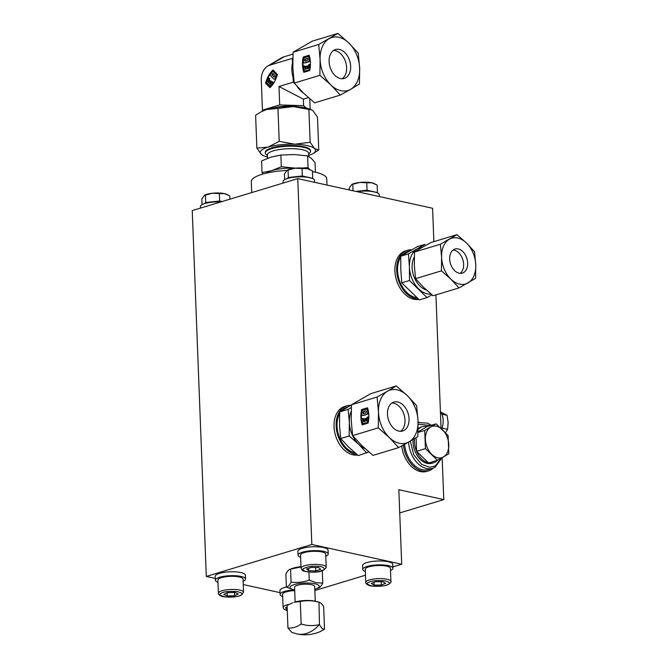 <?xml version="1.0" encoding="UTF-8"?>
<svg xmlns="http://www.w3.org/2000/svg" width="668" height="668" viewBox="0 0 668 668"><rect width="100%" height="100%" fill="white"/><g stroke="black" fill="none" stroke-linecap="round" stroke-linejoin="round"><path stroke-width="1" d="M324.523 629.139C322.903 629.348 321.208 627.82 319.438 624.572L318.987 602.127L316.265 601.417A14.596 3.808 177.8 0 0 315.505 601.233A14.596 3.808 177.8 0 0 294.162 602.269L300.291 601.476C306.295 600.332 312.39 600.515 318.569 602.043C320.206 602.227 321.901 603.747 323.654 606.611L324.523 629.139L320.348 631.544C312.783 634.825 304.975 635.619 296.926 633.907L291.883 632.429L287.95 628.004L287.09 605.467L292.809 602.736M441.723 428.948A15.731 10.73 -77.6 0 0 443.143 420.239A15.731 10.73 -77.6 0 0 440.396 411.53M433.373 468.059A25.167 17.193 -106.8 0 1 428.547 470.865A25.167 17.193 -106.8 0 1 422.184 471.049A25.167 17.193 -106.8 0 1 403.43 445.005M401.719 445.948A25.167 17.193 73.2 0 0 420.422 471.583A25.167 17.193 73.2 0 0 426.785 471.391L428.547 470.865M418.293 299.005A25.167 17.193 -106.8 0 1 415.563 298.688A25.167 17.193 -106.8 0 1 397.126 274.94A25.167 17.193 -106.8 0 1 407.338 250.325A25.167 17.193 -106.8 0 1 411.613 249.84M407.338 250.325L405.576 250.859A25.167 17.193 73.2 0 0 395.364 275.466A25.167 17.193 73.2 0 0 413.801 299.222A25.167 17.193 73.2 0 0 418.719 299.373M356.921 454.465A25.167 17.193 -106.8 0 1 336.146 425.959A25.167 17.193 -106.8 0 1 346.826 405.827A25.167 17.193 -106.8 0 1 350.784 405.326M346.826 405.827L344.713 406.461A25.167 17.193 73.2 0 0 334.033 426.593A25.167 17.193 73.2 0 0 357.597 455.017M379.274 196.551L379.199 194.597A15.731 4.1 177.8 0 0 357.113 191.674M314.561 182.322L314.486 180.368A15.731 4.1 177.8 0 0 304.633 176.953A15.731 4.1 177.8 0 0 287.532 178.506A15.731 4.1 177.8 0 0 283.057 181.579L283.115 183.074M220.857 201.92A15.731 4.1 177.8 0 0 204.876 203.54A15.731 4.1 177.8 0 0 200.392 206.612L200.45 208.107M409.375 459.091A23.405 15.99 -106.8 0 1 409.325 459.016A23.405 15.99 -106.8 0 1 404.608 444.354A23.906 16.333 -106.8 0 0 409.417 459.175A23.906 16.333 -106.8 0 0 428.53 469.554L432.58 468.326A23.906 16.333 -106.8 0 1 408.591 442.099M416.79 297.694A23.906 16.333 -106.8 0 1 397.552 270.657A23.906 16.333 -106.8 0 1 400.725 257.105M326.978 185.053L326.736 178.765A37.75 9.853 177.8 0 0 315.396 172.227A37.75 9.853 177.8 0 0 312.457 171.651M286.388 587.047A15.097 3.941 177.8 0 0 284.242 587.598A15.097 3.941 177.8 0 0 279.942 590.545L280.092 594.428A15.097 3.941 -2.2 0 1 284.393 591.481A15.097 3.941 -2.2 0 1 294.454 589.936M328.213 554.014L328.063 550.131A15.097 3.941 177.8 0 0 318.603 546.85A15.097 3.941 177.8 0 0 302.186 548.336A15.097 3.941 177.8 0 0 297.886 551.292L298.037 555.175A15.097 3.941 -2.2 0 1 302.337 552.219A15.097 3.941 -2.2 0 1 318.753 550.733A15.097 3.941 -2.2 0 1 328.213 554.014A15.097 3.941 -2.2 0 1 325.784 556.285M301.001 566.715A14.596 3.808 177.8 0 0 293.578 568.042A14.596 3.808 177.8 0 0 292.851 568.276L290.179 569.203L301.009 566.965M245.548 579.047L245.398 575.165A15.097 3.941 177.8 0 0 235.938 571.883A15.097 3.941 177.8 0 0 219.53 573.369A15.097 3.941 177.8 0 0 215.221 576.317L215.372 580.208A15.097 3.941 -2.2 0 1 219.68 577.252A15.097 3.941 -2.2 0 1 236.088 575.766A15.097 3.941 -2.2 0 1 245.548 579.047A15.097 3.941 -2.2 0 1 243.119 581.319M392.926 568.234L392.776 564.351A15.097 3.941 177.8 0 0 383.315 561.078A15.097 3.941 177.8 0 0 366.907 562.565A15.097 3.941 177.8 0 0 362.599 565.512L362.749 569.395A15.097 3.941 -2.2 0 1 367.049 566.447A15.097 3.941 -2.2 0 1 383.465 564.961A15.097 3.941 -2.2 0 1 392.926 568.234A15.097 3.941 -2.2 0 1 390.496 570.514M355.176 453.013A23.906 16.333 -106.8 0 1 337.039 426.159A23.906 16.333 -106.8 0 1 339.594 413.659M373.654 191.708A12.583 3.282 177.8 0 0 372.235 191.324A12.583 3.282 177.8 0 0 360.052 190.948A12.583 3.282 177.8 0 0 356.395 191.516M308.942 177.479A12.583 3.282 177.8 0 0 307.522 177.095A12.583 3.282 177.8 0 0 295.339 176.719A12.583 3.282 177.8 0 0 289.737 177.788A12.583 3.282 177.8 0 0 288.367 178.272M221.734 201.661A12.583 3.282 177.8 0 0 212.674 201.753A12.583 3.282 177.8 0 0 207.072 202.821A12.583 3.282 177.8 0 0 205.702 203.306M294.705 590.587A12.583 3.282 177.8 0 0 286.188 591.873A12.583 3.282 177.8 0 0 282.606 594.336L283.107 607.446A12.583 3.282 -2.2 0 1 284.151 606.06A12.583 3.282 -2.2 0 1 286.689 604.983A12.583 3.282 -2.2 0 1 288.952 604.423M326.201 567.215L325.7 554.106A12.583 3.282 177.8 0 0 321.918 551.927A12.583 3.282 177.8 0 0 308.19 551.751A12.583 3.282 177.8 0 0 300.55 555.075L301.051 568.184A12.583 3.282 -2.2 0 1 316.515 564.402A12.583 3.282 -2.2 0 1 322.419 565.036A12.583 3.282 -2.2 0 1 326.201 567.215C324.381 570.906 319.329 572.534 311.046 572.117C301.811 571.274 302.52 570.915 301.051 568.184M294.68 589.986A14.596 3.808 -2.2 0 1 294.438 589.936A14.596 3.808 -2.2 0 1 293.678 589.752A14.596 3.808 -2.2 0 1 294.605 584.442A14.596 3.808 -2.2 0 1 314.837 583.757A14.596 3.808 -2.2 0 1 315.78 588.9A14.596 3.808 -2.2 0 1 314.803 589.218M318.06 588.099C319.663 587.79 321.224 586.145 322.744 583.147L316.039 582.68L309.259 580.183L308.942 572M243.035 579.139A12.583 3.282 177.8 0 0 235.153 576.409A12.583 3.282 177.8 0 0 221.475 577.653A12.583 3.282 177.8 0 0 217.885 580.108L218.394 593.217A12.583 3.282 -2.2 0 1 220.181 591.43A12.583 3.282 -2.2 0 1 221.976 590.762A12.583 3.282 -2.2 0 1 235.654 589.518A12.583 3.282 -2.2 0 1 243.536 592.249L243.035 579.139M390.413 568.334A12.583 3.282 177.8 0 0 382.53 565.604A12.583 3.282 177.8 0 0 368.853 566.84A12.583 3.282 177.8 0 0 365.262 569.303L365.772 582.413A12.583 3.282 -2.2 0 1 368.21 580.342A12.583 3.282 -2.2 0 1 369.354 579.949A12.583 3.282 -2.2 0 1 383.031 578.713A12.583 3.282 -2.2 0 1 390.914 581.444L390.413 568.334M413.091 439.46A18.888 12.909 73.2 0 0 413.033 442.216A18.888 12.909 73.2 0 0 432.004 463.258L433.407 462.832A18.888 12.909 -106.8 0 1 428.639 462.974A18.888 12.909 -106.8 0 1 416.598 451.292A18.888 12.909 -106.8 0 1 414.444 441.79A18.888 12.909 -106.8 0 1 414.536 438.584M416.072 437.64L416.598 451.292L428.639 462.974L437.465 460.294A18.888 12.909 -106.8 0 1 433.407 462.832M315.263 601.183L314.695 586.462A10.07 2.63 177.8 0 0 311.672 584.717A10.07 2.63 177.8 0 0 300.692 584.567A10.07 2.63 177.8 0 0 294.58 587.23L295.139 601.952M426.426 290.029A20.132 13.752 -106.8 0 1 412.114 267.659A20.132 13.752 -106.8 0 1 414.31 257.055M295.623 168.161A23.906 6.237 177.8 0 0 294.722 168.127A23.906 6.237 177.8 0 0 271.709 170.632A23.906 6.237 177.8 0 0 266.173 173.187M309.334 169.254L308.048 167.584L302.646 168.019M295.707 168.152L281.32 166.758L271.709 170.632L262.031 172.594L263.092 173.981M398.646 447.618L409.041 441.84A27.68 18.913 -106.8 0 1 389.26 437.498A27.68 18.913 -106.8 0 1 378.489 412.198A27.68 18.913 -106.8 0 1 387.49 391.239L377.094 397.017L378.489 412.198L378.28 427.854L389.26 437.498L398.646 447.618L372.986 455.392L362.006 445.748L352.62 435.628L351.226 420.448L351.435 404.791L370.623 393.719L396.274 385.945L387.49 391.239A27.68 18.913 -106.8 0 1 397.235 389.836A27.68 18.913 -106.8 0 1 407.263 395.59L396.274 385.945M308.725 156.454L308.608 153.323A20.608 5.377 177.8 0 0 302.412 149.749A20.608 5.377 177.8 0 0 279.934 149.457A20.608 5.377 177.8 0 0 267.417 154.909L267.542 158.291M360.904 417.517A22.654 15.447 -77.6 0 0 362.198 424.865L368.11 423.078A22.654 15.447 -77.6 0 0 367.517 407.781L361.605 409.567A22.654 15.447 -77.6 0 0 360.904 417.517M361.605 409.567L362.148 409.693A22.654 15.447 -77.6 0 0 361.438 417.642A22.654 15.447 -77.6 0 0 362.649 424.723M308.633 154.066L309.785 152.905A22.654 5.912 177.8 0 0 310.57 151.277A22.654 5.912 177.8 0 0 303.765 147.352A22.654 5.912 177.8 0 0 279.057 147.027A22.654 5.912 177.8 0 0 265.305 153.014A22.654 5.912 177.8 0 0 266.206 154.584L267.442 155.644M460.194 273.362A12.583 8.601 73.2 0 0 463.625 264.269A12.583 8.601 73.2 0 0 453.121 250.016M449.689 259.101A12.583 8.601 -106.8 0 1 455.033 249.03A12.583 8.601 -106.8 0 1 467.667 263.05A12.583 8.601 -106.8 0 1 462.323 273.112A12.583 8.601 -106.8 0 1 449.689 259.101M310.57 151.277L310.545 150.576A22.654 5.912 177.8 0 0 303.74 146.651A22.654 5.912 177.8 0 0 279.032 146.325A22.654 5.912 177.8 0 0 265.279 152.312L265.305 153.014M400.524 431.303A15.097 10.321 73.2 0 0 405 420.139A15.097 10.321 73.2 0 0 391.957 403.004M387.473 414.168A15.097 10.321 -106.8 0 1 393.886 402.086A15.097 10.321 -106.8 0 1 409.05 418.911A15.097 10.321 -106.8 0 1 402.637 430.994A15.097 10.321 -106.8 0 1 387.473 414.168M361.755 413.918A1.586 1.077 -77.6 0 0 361.755 414.168A1.586 1.077 -77.6 0 0 362.524 415.379A1.586 1.077 -77.6 0 0 362.916 415.362L366.682 414.227A1.586 1.077 102.4 0 0 367.709 412.123A21.518 14.671 102.4 0 0 367.291 410.094A1.586 1.077 102.4 0 0 366.582 409.275A1.586 1.077 102.4 0 0 366.181 409.292L363.033 410.244A1.586 1.077 -77.6 0 0 362.006 411.697A21.518 14.671 -77.6 0 0 361.755 413.918M363.709 413.575A1.019 0.693 102.4 0 1 363.634 411.605L365.697 410.987A1.019 0.693 102.4 0 1 365.772 412.949L363.709 413.575A1.019 0.693 -77.6 0 1 364.177 411.73L365.697 410.987M293.82 79.868A22.654 15.473 -106.8 0 1 293.043 77.455A22.654 15.473 -106.8 0 1 291.874 70.073A22.654 15.473 -106.8 0 1 292.492 63.093L292.308 58.358L269.446 65.28A12.35 8.425 -77.6 0 0 267.709 66.057A12.35 8.425 -77.6 0 0 261.271 79.809L262.44 110.162L279.7 104.926L303.614 105.678L306.27 108.057M297.026 86.297A22.654 15.473 73.2 0 0 303.506 93.086M270.456 75.075A1.586 1.077 102.4 0 1 270.866 73.697A21.518 14.671 102.4 0 1 272.143 72.119A1.586 1.077 102.4 0 1 273.087 71.727A1.586 1.077 102.4 0 1 273.488 71.96L275.834 74.357A1.586 1.077 -77.6 0 1 276.076 76.144A21.518 14.671 102.4 0 1 275.299 78.231A1.586 1.077 102.4 0 1 274.022 79.15A1.586 1.077 102.4 0 1 273.621 78.924L270.824 76.06A1.586 1.077 102.4 0 1 270.456 75.075M272.202 75.384A1.019 0.693 102.4 0 1 273.154 73.689L274.682 75.259A1.019 0.693 102.4 0 1 273.73 76.954L272.736 75.509A1.019 0.693 -77.6 0 1 273.145 73.689M318.711 44.472L320.106 59.644A27.68 18.913 -106.8 0 1 329.107 38.694A27.68 18.913 -106.8 0 1 338.86 37.291A27.68 18.913 -106.8 0 1 348.88 43.036L337.899 33.4L318.711 44.472L293.06 52.238L312.24 41.174L337.899 33.4M302.52 64.971A22.654 15.447 -77.6 0 0 303.815 72.319L309.727 70.524A22.654 15.447 -77.6 0 0 309.142 55.235L303.23 57.022A22.654 15.447 -77.6 0 0 302.52 64.971M303.23 57.022L303.765 57.139A22.654 15.447 -77.6 0 0 303.063 65.088A22.654 15.447 -77.6 0 0 304.274 72.177M342.141 78.749A15.097 10.321 73.2 0 0 346.625 67.585A15.097 10.321 73.2 0 0 333.574 50.459M329.099 61.623A15.097 10.321 -106.8 0 1 335.503 49.541A15.097 10.321 -106.8 0 1 350.667 66.366A15.097 10.321 -106.8 0 1 344.262 78.448A15.097 10.321 -106.8 0 1 329.099 61.623M303.381 61.372A1.586 1.077 -77.6 0 0 303.372 61.623A1.586 1.077 -77.6 0 0 304.14 62.834A1.586 1.077 -77.6 0 0 304.541 62.817L308.299 61.673A1.586 1.077 102.4 0 0 309.326 59.569A21.518 14.671 102.4 0 0 308.917 57.548A1.586 1.077 102.4 0 0 308.199 56.722A1.586 1.077 102.4 0 0 307.798 56.747L304.65 57.698A1.586 1.077 -77.6 0 0 303.631 59.151A21.518 14.671 -77.6 0 0 303.381 61.372M305.334 61.03A1.019 0.693 102.4 0 1 305.259 59.06L307.313 58.433A1.019 0.693 102.4 0 1 307.389 60.404L305.334 61.03M305.259 59.06L305.794 59.176A1.019 0.693 -77.6 0 0 305.368 61.013M215.305 578.413L206.295 576.434L192.242 210.587L297.769 178.632L432.588 208.266L433.874 241.641M435.92 294.905L441.047 428.305M442.174 457.663L443.786 499.589L399.731 512.924M392.876 566.915L401.702 564.235L398.838 489.711L443.786 499.589M297.769 178.632L311.822 544.478L401.702 564.235M243.244 584.558L280.017 592.641M314.853 590.537L365.488 575.206M418.084 422.193A25.167 17.193 -106.8 0 1 419.529 422.351M206.295 576.434L311.822 544.478M401.835 255.56A23.906 16.333 -106.8 0 1 407.697 251.527L409.718 250.917M441.957 428.288L442.099 427.837M341.674 410.653A23.906 16.333 -106.8 0 1 347.193 407.029L348.429 406.653M286.706 170.457A37.75 9.853 177.8 0 0 251.293 181.663L251.711 192.576M440.838 412.164L447.059 415.304L441.874 414.16M447.059 415.304L448.136 422.485L447.602 429.315L442.107 428.113M447.602 429.315L445.464 432.697M282.689 596.507A15.097 3.941 -2.2 0 1 280.092 594.428M300.633 557.254A15.097 3.941 -2.2 0 1 298.037 555.175M285.887 574.029C287.39 571.056 288.952 569.412 290.572 569.086L291.081 582.162C289.578 585.135 288.017 586.788 286.388 587.114L285.887 574.029M217.968 582.287A15.097 3.941 -2.2 0 1 215.372 580.208M365.346 571.474A15.097 3.941 -2.2 0 1 362.749 569.395M409.476 280.518L427.061 297.586L419.354 299.924L401.769 282.856L400.8 269.672L400.742 256.22L417.308 246.659L425.015 244.329L408.449 253.89L409.417 267.066L409.476 280.518L401.769 282.856M322.744 583.147L322.277 570.789M309.259 580.183C303.247 582.17 297.185 582.83 291.081 582.162M286.388 587.114L293.678 589.752M368.794 451.919L358.298 455.584L348.813 447.259L340.705 438.517L339.503 425.407L339.686 411.889L351.426 404.967M400.742 256.22L408.449 253.89M427.061 297.586L432.004 294.83M377.195 192.701L367.041 190.18L355.86 191.399M312.482 178.481L302.328 175.96L288.342 177.479L287.307 178.573M222.143 201.536L219.663 200.993L205.686 202.513L204.642 203.606M418.11 429.532A18.888 12.909 -106.8 0 1 422.46 426.677L421.057 427.102A18.888 12.909 73.2 0 0 418.118 428.622M339.686 411.889L348.145 409.325L351.293 407.605M340.705 438.517L349.172 435.954L349.356 422.426L348.145 409.325M366.757 453.021L358.658 444.278L349.172 435.954M431.169 294.137A23.906 16.333 -106.8 0 1 418.719 288.918A23.906 16.333 -106.8 0 1 409.417 267.066A23.906 16.333 -106.8 0 1 417.191 248.972A23.906 16.333 -106.8 0 1 422.109 247.477L431.085 242.484L456.962 234.652L440.396 244.212L414.519 252.053L422.109 247.477M353.021 190.781L352.779 184.293L359.726 182.447L366.757 182.773L367.041 190.18M366.757 182.773L371.909 182.823L377.136 185.053L377.42 192.468M374.389 183.633A12.583 3.282 177.8 0 0 374.163 183.525A12.583 3.282 177.8 0 0 371.909 182.823A12.583 3.282 177.8 0 0 359.726 182.447A12.583 3.282 177.8 0 0 351.944 184.385L349.172 188.1L349.239 189.946M351.66 184.535L352.779 184.293M288.342 177.479L288.058 170.064L295.014 168.219L302.045 168.545L302.328 175.96M302.045 168.545L307.188 168.603L312.424 170.824L312.707 178.239M309.676 169.405A12.583 3.282 177.8 0 0 309.451 169.305A12.583 3.282 177.8 0 0 307.188 168.603A12.583 3.282 177.8 0 0 295.014 168.219A12.583 3.282 177.8 0 0 287.232 170.156L284.459 173.872L284.677 179.659M286.939 170.315L288.058 170.064M205.686 202.513L205.402 195.098L212.349 193.252L219.38 193.578L219.663 200.993M219.38 193.578L224.531 193.636L229.759 195.858L229.892 199.189M227.011 194.438A12.583 3.282 177.8 0 0 226.786 194.338A12.583 3.282 177.8 0 0 224.531 193.636A12.583 3.282 177.8 0 0 212.349 193.252A12.583 3.282 177.8 0 0 204.567 195.19L201.794 198.905L202.02 204.692M204.283 195.348L205.402 195.098M422.46 426.677A18.888 12.909 -106.8 0 1 427.236 426.535L418.043 431.837M364.92 448.495A23.906 16.333 -106.8 0 1 358.658 444.278A23.906 16.333 -106.8 0 1 349.356 422.426A23.906 16.333 -106.8 0 1 351.168 411.471M315.78 570.906L308.683 570.722L306.587 568.977L311.589 567.408L318.678 567.591L320.774 569.345L315.78 570.906L315.647 567.516M223.738 594.42L227.487 592.65L234.769 592.424L238.309 593.961L234.56 595.731L227.27 595.956L223.738 594.42M371.157 583.431L375.474 581.745L382.714 581.694L385.645 583.331L381.328 585.026L374.08 585.076L371.157 583.431M308.591 568.351L308.683 570.722M227.27 595.956L227.153 592.808M234.56 595.731L234.435 592.433M374.08 585.076L373.971 582.329M381.328 585.026L381.194 581.703M418.018 432.43L424.731 430.401L436.07 423.854L427.236 426.535M416.598 451.292L425.433 448.62L424.731 430.401M436.07 423.854L448.103 435.536L448.804 453.756L437.465 460.294L425.433 448.62M308.048 167.584L307.597 155.903L311.28 158.283L315.029 162.583L315.396 172.227M262.031 172.594L261.58 160.913L271.191 157.038L280.877 155.068L281.32 166.758M307.597 155.903L294.196 154.533L280.877 155.068M430.71 427.036A16.358 11.172 -106.8 0 1 442.4 429.599A16.358 11.172 -106.8 0 1 448.762 444.554A16.358 11.172 -106.8 0 1 443.452 456.929A16.358 11.172 -106.8 0 1 431.762 454.365A16.358 11.172 -106.8 0 1 425.399 439.41A16.358 11.172 -106.8 0 1 430.71 427.036M440.396 244.212L441.598 257.322L441.423 270.841L450.908 279.166L459.008 287.916L433.131 295.749L423.646 287.424L415.546 278.681L414.344 265.572L414.519 252.053M296.926 633.907A37.75 25.743 102.4 0 0 319.438 624.572C313.434 626.1 307.338 625.916 301.151 624.004L300.291 601.476M301.151 624.004C296.842 627.052 292.442 628.379 287.95 628.004M459.008 287.916L475.574 278.347L475.758 264.829L474.556 251.719L466.448 242.977L456.962 234.652M441.423 270.841L415.546 278.681M416.64 405.71L407.263 395.59A27.68 18.913 -106.8 0 1 418.034 420.89L416.64 405.71M377.094 397.017L351.435 404.791M378.28 427.854L352.62 435.628M409.041 441.84L417.826 436.546L418.034 420.89A27.68 18.913 -106.8 0 1 409.041 441.84M449.372 239.219A23.906 16.333 -106.8 0 1 466.448 242.977A23.906 16.333 -106.8 0 1 475.758 264.829A23.906 16.333 -106.8 0 1 467.984 282.923A23.906 16.333 -106.8 0 1 450.908 279.166A23.906 16.333 -106.8 0 1 441.598 257.322A23.906 16.333 -106.8 0 1 449.372 239.219M367.609 408.039L362.148 409.693M366.841 409.384A1.586 1.077 102.4 0 1 367.116 409.392A1.586 1.077 102.4 0 1 367.834 410.219A21.518 14.671 102.4 0 1 368.243 412.239A1.586 1.077 102.4 0 1 367.216 414.344L363.459 415.479A1.586 1.077 102.4 0 1 363.058 415.496A1.586 1.077 102.4 0 1 362.799 415.387M363.951 421.683A19.931 13.594 -77.6 0 1 363.442 418.577L362.908 418.46A19.931 13.594 102.4 0 0 363.476 421.825L364.494 421.516L364.394 418.786L366.039 418.569L366.131 421.015M365.505 418.452L365.605 421.182L366.623 420.873A19.931 13.594 102.4 0 0 366.932 417.241L368.586 417.024A21.518 14.671 102.4 0 1 368.043 422.268L362.716 423.604A21.518 14.671 102.4 0 1 361.789 418.794L362.908 418.46M368.043 422.268L362.716 423.604M368.043 416.907A21.518 14.671 102.4 0 1 367.509 422.151M308.691 155.469A27.68 7.223 177.8 0 0 312.482 153.882A27.68 7.223 177.8 0 0 314.553 148.547A27.68 7.223 177.8 0 0 294.78 144.196A27.68 7.223 177.8 0 0 268.135 147.102A27.68 7.223 177.8 0 0 261.271 154.341A27.68 7.223 177.8 0 0 263.593 155.761A27.68 7.223 177.8 0 0 267.501 157.055M312.482 153.882L318.761 150.024L314.553 148.547L310.161 142.292L294.78 144.196L279.216 141.332L268.135 147.102L256.871 148.096L261.271 154.341L263.593 155.761M318.761 150.024L317.5 117.167L313.108 110.913L311.422 109.786L308.892 109.435L310.161 142.292M260.787 111.973L266.691 109.468A27.68 7.223 177.8 0 0 261.889 111.372L255.61 115.238L256.871 148.096M277.955 108.475L293.327 106.571A27.68 7.223 177.8 0 0 266.691 109.468L277.955 108.475L279.216 141.332M311.422 109.786L310.779 109.502A27.68 7.223 177.8 0 0 293.327 106.571L308.892 109.435M297.911 106.83A18.186 4.743 177.8 0 0 274.515 107.723M263.125 110.771L262.44 110.162M309.768 98.806L310.169 109.243M308.416 97.628L303.364 99.156L303.614 105.678M303.364 99.156L278.999 86.498L279.7 104.926M277.387 74.465A22.654 15.447 102.4 0 1 269.972 87.658L265.572 83.149A22.654 15.447 102.4 0 1 272.987 69.965L277.387 74.465M278.999 86.498L293.227 82.189L293.043 77.455M269.446 65.28L284.267 56.73A24.699 16.842 -77.6 0 0 280.794 58.283L267.709 66.057M284.267 56.73L292.96 54.1M294.697 83.609L293.227 82.189M265.572 83.149L270.189 87.441M273.312 70.29A22.654 15.447 -77.6 0 0 266.106 83.266M292.492 63.093A22.654 15.473 -106.8 0 1 292.743 62.107M292.809 58.074L292.308 58.358M273.346 71.835A1.586 1.077 102.4 0 1 273.63 71.843A1.586 1.077 102.4 0 1 274.03 72.077L276.368 74.474A1.586 1.077 102.4 0 1 276.619 76.261A21.518 14.671 102.4 0 1 275.834 78.348A1.586 1.077 102.4 0 1 274.565 79.275A1.586 1.077 102.4 0 1 274.306 79.158M271.317 81.329L269.955 80.369L271.317 81.329L269.997 83.684L270.415 84.11M273.604 82.623L272.235 81.663L273.604 82.623A21.518 14.671 102.4 0 1 270.624 86.406L266.515 82.632A21.518 14.671 102.4 0 1 268.411 77.747L269.78 78.715A19.931 13.594 -77.6 0 0 268.411 82.064L268.786 82.448M269.997 83.684L269.454 83.567L270.782 81.212M272.235 81.663A19.931 13.594 102.4 0 1 270.214 84.343L269.454 83.567M269.955 80.369L268.628 82.723L267.868 81.947A19.931 13.594 102.4 0 1 269.237 78.59L269.78 78.715M268.411 82.064L267.868 81.947M269.237 78.59L268.411 77.747M273.062 82.506A21.518 14.671 102.4 0 1 270.081 86.289M340.262 95.073L350.658 89.295A27.68 18.913 -106.8 0 1 330.885 84.945A27.68 18.913 -106.8 0 1 320.106 59.644L319.897 75.309L330.885 84.945L340.262 95.073L314.611 102.839L303.623 93.203L294.246 83.074L292.851 67.902L293.06 52.238M358.265 53.164L348.88 43.036A27.68 18.913 -106.8 0 1 359.66 68.336L358.265 53.164M319.897 75.309L294.246 83.074M350.658 89.295L359.451 84.001L359.66 68.336A27.68 18.913 -106.8 0 1 350.658 89.295M273.73 76.954L274.272 77.07A1.019 0.693 -77.6 0 0 274.272 77.079L272.736 75.509M309.226 55.486L303.765 57.139M308.457 56.83A1.586 1.077 102.4 0 1 308.741 56.838A1.586 1.077 102.4 0 1 309.451 57.665A21.518 14.671 102.4 0 1 309.868 59.686A1.586 1.077 102.4 0 1 308.841 61.79L305.076 62.934A1.586 1.077 102.4 0 1 304.683 62.951A1.586 1.077 102.4 0 1 304.424 62.842M305.577 69.13A19.931 13.594 -77.6 0 1 305.067 66.032L304.524 65.915A19.931 13.594 102.4 0 0 305.101 69.272L306.119 68.963L306.011 66.232L307.664 66.015L307.756 68.47M307.121 65.898L307.23 68.629L308.249 68.32A19.931 13.594 102.4 0 0 308.549 64.696L310.202 64.479A21.518 14.671 102.4 0 1 309.668 69.722L304.332 71.05A21.518 14.671 102.4 0 1 303.414 66.249L304.524 65.915M309.668 69.722L304.332 71.05M309.66 64.353A21.518 14.671 102.4 0 1 309.125 69.606M305.794 59.176L307.823 58.567M418.126 424.255L430.701 425.483M441.381 458.114L435.344 465.88L429.724 467.316L421.658 464.402L413.667 454.616L410.336 441.089M418.719 422.56L418.093 422.752A23.906 16.333 -106.8 0 1 418.719 422.56L427.695 423.195L431.369 425.282M287.282 610.585L285.595 607.621L287.14 606.903M316.223 566.255C321.458 566.222 324.205 567.282 324.456 569.437C320.523 571.482 316.089 572.359 311.138 572.067C305.902 572.1 303.163 571.04 302.913 568.877C306.846 566.831 311.28 565.955 316.223 566.255M240.513 595.338C238.359 596.674 233.299 597.184 225.333 596.875C219.572 595.522 218.302 594.244 221.534 593.042C223.688 591.714 228.748 591.197 236.714 591.506C242.476 592.858 243.745 594.136 240.513 595.338M387.315 584.776C384.718 586.07 379.566 586.462 371.842 585.945C366.665 584.442 365.88 583.122 369.488 581.987C372.076 580.701 377.236 580.308 384.952 580.818C390.129 582.329 390.922 583.648 387.315 584.776M434.951 467.291A23.906 16.333 -106.8 0 1 432.58 468.326L435.093 467.233L442.041 457.739M363.459 415.479L362.916 415.362M367.216 414.344L366.682 414.227M368.243 412.239L367.709 412.123M367.834 410.219L367.291 410.094M363.634 411.605L364.177 411.73M276.076 76.144L276.619 76.261M276.368 74.474L275.834 74.357M274.03 72.077L273.488 71.96M275.834 78.348L275.299 78.231M305.076 62.934L304.541 62.817M308.841 61.79L308.299 61.673M309.868 59.686L309.326 59.569M309.451 57.665L308.917 57.548M307.798 58.542L307.313 58.433M283.107 607.446L283.892 609.124L287.29 610.702M218.394 593.217C218.119 593.844 218.887 594.729 220.707 595.873C223.438 597.568 236.272 597.726 241.098 595.246L243.536 592.249M365.772 582.413C365.496 583.03 366.264 583.915 368.076 585.068C370.615 586.78 383.616 586.771 387.807 584.725C390.58 582.997 391.615 581.903 390.914 581.444M315.78 588.9L318.452 587.982M374.163 183.525L374.69 183.758M309.451 169.305L309.977 169.538M226.786 194.338L227.312 194.572M363.058 415.496L362.524 415.379M367.116 409.392L366.582 409.275M273.63 71.843L273.087 71.727M274.565 79.275L274.022 79.15M304.683 62.951L304.14 62.834M308.741 56.838L308.199 56.722"/></g></svg>
